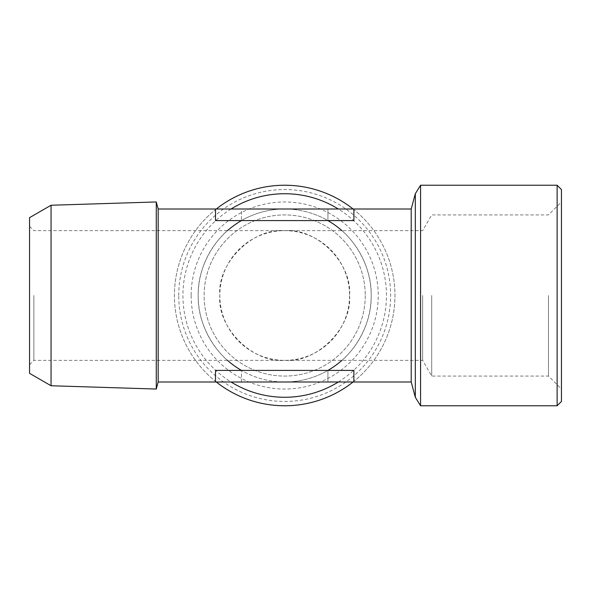 <?xml version="1.0" encoding="UTF-8"?>
<svg xmlns="http://www.w3.org/2000/svg" width="591" height="591" viewBox="0 0 591 591"><rect width="100%" height="100%" fill="white"/><g stroke="black" fill="none" stroke-linecap="round" stroke-linejoin="round"><path stroke-width="0.44" stroke-dasharray="2.96 2.22" d="M561.45 401.444L561.45 189.556M548.478 295.5L548.478 376.068L548.478 295.5M191.152 295.5A93.541 93.541 0 0 0 284.692 389.041A93.541 93.541 0 0 0 378.233 295.5A93.541 93.541 0 0 0 284.692 201.959A93.541 93.541 0 0 0 191.152 295.5M365.26 295.5A80.568 80.568 0 0 1 284.692 376.068A80.568 80.568 0 0 1 204.124 295.5A80.568 80.568 0 0 1 284.692 214.932A80.568 80.568 0 0 1 365.26 295.5A80.568 80.568 0 0 1 284.692 376.068A80.568 80.568 0 0 1 204.124 295.5A80.568 80.568 0 0 1 284.692 214.932A80.568 80.568 0 0 1 365.26 295.5M178.741 295.5A105.944 105.944 0 0 1 284.692 189.556A105.944 105.944 0 0 1 390.636 295.5A105.944 105.944 0 0 1 284.692 401.444A105.944 105.944 0 0 1 178.741 295.5M353.1 209.015A110.273 110.273 0 0 1 394.958 295.5A110.273 110.273 0 0 0 284.692 185.227A110.273 110.273 0 0 0 174.419 295.5A110.273 110.273 0 0 1 216.284 209.015M29.55 217.658L29.55 373.342M33.872 295.5L33.872 360.362L33.872 295.5M557.128 185.227L557.128 405.773M51.048 385.753L51.048 205.247M349.554 295.5A64.862 64.862 0 0 1 284.692 360.362A64.862 64.862 0 0 1 219.822 295.5C216.927 263.409 252.593 227.734 284.692 230.638C316.783 227.734 352.458 263.409 349.554 295.5C352.458 327.591 316.783 363.266 284.692 360.362C252.593 363.266 216.927 327.591 219.822 295.5A64.862 64.862 0 0 1 284.692 230.638A64.862 64.862 0 0 1 349.554 295.5M431.718 295.5L431.718 376.068L431.718 295.5M422.654 295.5L422.654 360.362L422.654 295.5M420.578 405.773L420.578 185.227M411.21 209.015L411.21 381.985M341.894 360.362A86.485 86.485 0 0 0 371.178 295.5C372.027 266.386 353.573 234.42 327.931 220.598A86.485 86.485 0 0 0 241.446 220.598C215.804 234.42 197.35 266.386 198.199 295.5C197.35 324.614 215.804 356.58 241.446 370.402L215.501 370.402L215.501 381.985L215.501 370.402L215.501 381.985L284.692 381.985A86.485 86.485 0 0 0 327.931 370.402C353.573 356.58 372.027 324.614 371.178 295.5A86.485 86.485 0 0 0 341.894 230.638M227.483 230.638A86.485 86.485 0 0 0 227.483 360.362M284.692 209.015A86.485 86.485 0 0 0 241.446 220.598L215.501 220.598L215.501 209.015L215.501 220.598L215.501 209.015L241.446 209.015L241.446 220.598L241.446 209.015L284.692 209.015A86.485 86.485 0 0 1 327.931 220.598L353.876 220.598L353.876 209.015L353.876 220.598L353.876 209.015L327.931 209.015L327.931 220.598L327.931 209.015L284.692 209.015M158.166 209.015L158.166 381.985M353.876 381.985L353.876 370.402L353.876 381.985L353.876 370.402L327.931 370.402A86.485 86.485 0 0 1 241.446 370.402A86.485 86.485 0 0 0 284.692 381.985L327.931 381.985L327.931 370.402L327.931 381.985L353.876 381.985M156.275 201.959L156.275 389.041M216.284 381.985A110.273 110.273 0 0 1 174.419 295.5A110.273 110.273 0 0 0 284.692 405.773A110.273 110.273 0 0 0 394.958 295.5A110.273 110.273 0 0 1 353.1 381.985M241.446 381.985L241.446 370.402L241.446 381.985M415.31 193.722L415.31 397.278M338.34 381.985A101.778 101.778 0 0 0 338.34 209.015M231.044 209.015A101.778 101.778 0 0 0 231.044 381.985M29.55 364.691L33.872 360.362L422.654 360.362L431.718 376.068L548.478 376.068L561.45 389.041M29.55 226.309L33.872 230.638L422.654 230.638L431.718 214.932L548.478 214.932L561.45 201.959"/><path stroke-width="0.89" d="M557.128 185.227L561.45 189.556L561.45 401.444L557.128 405.773L557.128 185.227L420.578 185.227L420.578 405.773L415.31 397.278L415.31 193.722L411.21 209.015L411.21 381.985L415.31 397.278M51.048 385.753L29.55 373.342L29.55 217.658L51.048 205.247L51.048 385.753L156.275 389.041L156.275 201.959L51.048 205.247M216.284 209.015A110.273 110.273 0 0 1 353.1 209.015M156.275 389.041L158.166 381.985L158.166 209.015L156.275 201.959M341.894 230.638A86.485 86.485 0 0 0 327.931 220.598M241.446 220.598A86.485 86.485 0 0 0 227.483 230.638M353.876 220.598L215.501 220.598L215.501 209.015L353.876 209.015L353.876 220.598M353.876 370.402L215.501 370.402L215.501 381.985L353.876 381.985L353.876 370.402M227.483 360.362A86.485 86.485 0 0 0 241.446 370.402M327.931 370.402A86.485 86.485 0 0 0 341.894 360.362M353.1 381.985A110.273 110.273 0 0 1 216.284 381.985M338.34 209.015A101.778 101.778 0 0 0 231.044 209.015M231.044 381.985A101.778 101.778 0 0 0 338.34 381.985M158.166 209.015L215.501 209.015M353.876 209.015L411.21 209.015M158.166 381.985L215.501 381.985M353.876 381.985L411.21 381.985M420.578 185.227L415.31 193.722M557.128 405.773L420.578 405.773"/></g></svg>
